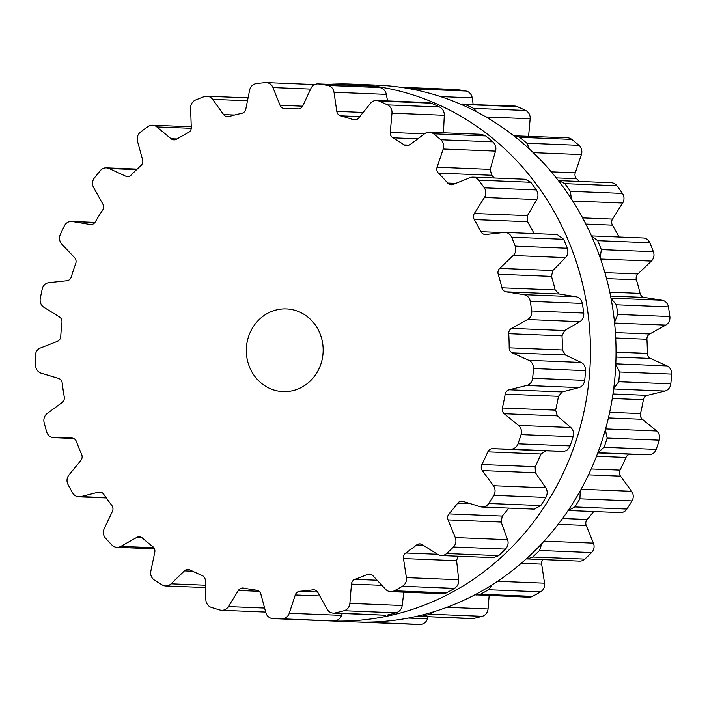 <?xml version="1.0" encoding="UTF-8"?>
<svg xmlns="http://www.w3.org/2000/svg" width="707" height="707" viewBox="0 0 707 707"><rect width="100%" height="100%" fill="white"/><g stroke="black" fill="none" stroke-linecap="round" stroke-linejoin="round"><path stroke-width="1.06" d="M563.046 228.697A268.598 249.385 92.3 0 1 330.213 620.896A268.598 249.385 92.3 0 1 328.101 620.808A268.598 249.385 92.3 0 0 330.213 620.896L355.798 621.93A268.598 249.385 92.3 0 0 588.631 229.731A268.598 249.385 92.3 0 1 355.798 621.93L330.213 620.896A268.598 249.385 92.3 0 0 563.046 228.697A268.598 249.385 92.3 0 0 351.856 84.151A268.598 249.385 92.3 0 1 563.046 228.697M328.905 84.363A268.598 249.385 92.3 0 1 351.856 84.151L377.45 85.176A268.598 249.385 92.3 0 1 588.631 229.731A268.598 249.385 92.3 0 0 377.45 85.176L351.856 84.151A268.598 249.385 92.3 0 0 328.905 84.363M144.14 129.337A268.598 249.385 92.3 0 1 147.913 126.597A8.272 7.68 92.3 0 1 152.465 125.219A8.272 7.68 92.3 0 1 156.848 126.924L171.023 138.713A5.515 5.126 -87.7 0 0 176.635 139.155A241.697 224.419 92.3 0 1 182.45 135.797A241.697 224.419 92.3 0 1 188.354 132.624A5.515 5.126 -87.7 0 0 191.27 127.419L190.607 108.091A8.272 7.68 92.3 0 1 195.539 100.032A268.598 249.385 92.3 0 1 199.789 98.3A268.598 249.385 92.3 0 1 204.076 96.647A8.272 7.68 92.3 0 1 206.895 96.196A8.272 7.68 92.3 0 1 212.639 99.36L223.624 114.596A5.515 5.126 -87.7 0 0 228.953 116.531A241.697 224.419 92.3 0 1 235.351 114.826A241.697 224.419 92.3 0 1 241.785 113.332A5.515 5.126 -87.7 0 0 245.806 109.064L249.633 90.134A8.272 7.68 92.3 0 1 256.261 83.638A268.598 249.385 92.3 0 1 260.777 83.09A268.598 249.385 92.3 0 1 265.302 82.639A8.272 7.68 92.3 0 1 266.23 82.613A8.272 7.68 92.3 0 1 272.955 87.562L280.069 105.281A5.515 5.126 -87.7 0 0 284.771 108.586A241.697 224.419 92.3 0 1 291.346 108.648A241.697 224.419 92.3 0 1 294.483 108.745A241.697 224.419 92.3 0 1 297.921 108.913A5.515 5.126 -87.7 0 0 302.799 105.856L310.868 88.516A8.272 7.68 92.3 0 1 318.07 83.921A8.272 7.68 92.3 0 1 318.777 83.992A268.598 249.385 92.3 0 1 323.276 84.672A268.598 249.385 92.3 0 1 327.748 85.441A8.272 7.68 92.3 0 1 334.013 92.272L336.797 111.361A5.515 5.126 -87.7 0 0 340.588 115.824A241.697 224.419 92.3 0 1 346.934 117.645A241.697 224.419 92.3 0 1 353.226 119.669A5.515 5.126 -87.7 0 0 358.652 118.007L370.459 103.346A8.272 7.68 92.3 0 1 376.584 100.482A8.272 7.68 92.3 0 1 379.155 101.074A268.598 249.385 92.3 0 1 383.344 102.939A268.598 249.385 92.3 0 1 387.498 104.883A8.272 7.68 92.3 0 1 391.978 113.182L390.264 132.456A5.515 5.126 -87.7 0 0 392.889 137.794A241.697 224.419 92.3 0 1 398.607 141.267A241.697 224.419 92.3 0 1 404.227 144.908A5.515 5.126 -87.7 0 0 409.857 144.749L424.668 133.694A8.272 7.68 92.3 0 1 429.352 132.218A8.272 7.68 92.3 0 1 433.603 133.817A268.598 249.385 92.3 0 1 437.218 136.743A268.598 249.385 92.3 0 1 440.788 139.747A8.272 7.68 92.3 0 1 443.209 149L437.094 167.232A5.515 5.126 -87.7 0 0 438.402 173.118A241.697 224.419 92.3 0 1 443.13 178.014A241.697 224.419 92.3 0 1 447.725 183.051A5.515 5.126 -87.7 0 0 453.205 184.403L470.075 177.643A8.272 7.68 92.3 0 1 473.054 177.13A8.272 7.68 92.3 0 1 478.692 180.161A268.598 249.385 92.3 0 1 481.52 183.97A268.598 249.385 92.3 0 1 484.277 187.832A8.272 7.68 92.3 0 1 484.472 197.456L474.353 213.505A5.515 5.126 -87.7 0 0 474.264 219.568A241.697 224.419 92.3 0 1 477.702 225.586A241.697 224.419 92.3 0 1 480.981 231.702A5.515 5.126 -87.7 0 0 485.965 234.485L503.844 232.444A8.272 7.68 92.3 0 1 504.948 232.4A8.272 7.68 92.3 0 1 511.603 237.19A268.598 249.385 92.3 0 1 513.45 241.635A268.598 249.385 92.3 0 1 515.217 246.124A8.272 7.68 92.3 0 1 513.194 255.519L499.699 268.377A5.515 5.126 -87.7 0 0 498.205 274.228A241.697 224.419 92.3 0 1 500.149 280.988A241.697 224.419 92.3 0 1 501.899 287.802A5.515 5.126 -87.7 0 0 506.088 291.832L523.843 294.642A8.272 7.68 92.3 0 1 530.25 301.323A268.598 249.385 92.3 0 1 531.01 306.131A268.598 249.385 92.3 0 1 531.691 310.965A8.272 7.68 92.3 0 1 527.555 319.529L511.541 328.384A5.515 5.126 -87.7 0 0 508.74 333.669A241.697 224.419 92.3 0 1 509.058 340.739A241.697 224.419 92.3 0 1 509.181 347.826A5.515 5.126 -87.7 0 0 512.292 352.855L528.827 360.331A8.272 7.68 92.3 0 1 533.476 368.533A268.598 249.385 92.3 0 1 533.096 373.402A268.598 249.385 92.3 0 1 532.636 378.263A8.272 7.68 92.3 0 1 526.662 385.474L509.128 389.778A5.515 5.126 -87.7 0 0 505.205 394.153A241.697 224.419 92.3 0 1 503.87 401.099A241.697 224.419 92.3 0 1 502.359 408.001A5.515 5.126 -87.7 0 0 504.206 413.71L518.461 425.393A8.272 7.68 92.3 0 1 521.068 434.593A268.598 249.385 92.3 0 1 519.574 439.215A268.598 249.385 92.3 0 1 518.01 443.81A8.272 7.68 92.3 0 1 510.569 449.201L492.611 448.68A5.515 5.126 -87.7 0 0 487.812 451.87A241.697 224.419 92.3 0 1 484.922 458.26A241.697 224.419 92.3 0 1 481.865 464.543A5.515 5.126 -87.7 0 0 482.333 470.588L493.415 485.736A8.272 7.68 92.3 0 1 493.813 495.351A268.598 249.385 92.3 0 1 491.303 499.442A268.598 249.385 92.3 0 1 488.723 503.481A8.272 7.68 92.3 0 1 482.112 507.025A8.272 7.68 92.3 0 1 480.283 506.716L463.041 501.396A5.515 5.126 -87.7 0 0 457.659 503.207A241.697 224.419 92.3 0 1 453.39 508.625A241.697 224.419 92.3 0 1 448.98 513.909A5.515 5.126 -87.7 0 0 448.035 519.892L455.264 537.559A8.272 7.68 92.3 0 1 453.426 546.997A268.598 249.385 92.3 0 1 450.05 550.285A268.598 249.385 92.3 0 1 446.621 553.519A8.272 7.68 92.3 0 1 441.301 555.525A8.272 7.68 92.3 0 1 437.713 554.394L422.265 544.62A5.515 5.126 -87.7 0 0 416.644 544.938A241.697 224.419 92.3 0 1 411.262 549.047A241.697 224.419 92.3 0 1 405.774 552.989A5.515 5.126 -87.7 0 0 403.485 558.548L406.392 577.619A8.272 7.68 92.3 0 1 402.433 586.28A268.598 249.385 92.3 0 1 398.412 588.569A268.598 249.385 92.3 0 1 394.356 590.787A8.272 7.68 92.3 0 1 390.644 591.644A8.272 7.68 92.3 0 1 385.536 589.249L372.845 575.631A5.515 5.126 -87.7 0 0 367.331 574.429A241.697 224.419 92.3 0 1 361.18 576.983A241.697 224.419 92.3 0 1 354.967 579.333A5.515 5.126 -87.7 0 0 351.467 584.106L349.877 603.389A8.272 7.68 92.3 0 1 344.044 610.724A268.598 249.385 92.3 0 1 339.625 611.873A268.598 249.385 92.3 0 1 335.189 612.934A8.272 7.68 92.3 0 1 333.306 613.11A8.272 7.68 92.3 0 1 327.014 609.089L317.894 592.484A5.515 5.126 -87.7 0 0 312.839 589.841A241.697 224.419 92.3 0 1 306.299 590.663A241.697 224.419 92.3 0 1 299.741 591.282A5.515 5.126 -87.7 0 0 295.261 594.976L289.26 613.252A8.272 7.68 92.3 0 1 281.934 618.811A268.598 249.385 92.3 0 1 277.391 618.74A268.598 249.385 92.3 0 1 273.918 618.634A268.598 249.385 92.3 0 1 272.858 618.581A8.272 7.68 92.3 0 1 265.841 612.66L260.856 594.11A5.515 5.126 -87.7 0 0 256.579 590.195A241.697 224.419 92.3 0 1 250.066 589.24A241.697 224.419 92.3 0 1 243.579 588.091A5.515 5.126 -87.7 0 0 238.392 590.469L228.37 606.597A8.272 7.68 92.3 0 1 221.662 610.291A8.272 7.68 92.3 0 1 220.001 610.026A268.598 249.385 92.3 0 1 215.626 608.745A268.598 249.385 92.3 0 1 211.278 607.375A8.272 7.68 92.3 0 1 205.861 599.748L205.322 580.412A5.515 5.126 -87.7 0 0 202.087 575.471A241.697 224.419 92.3 0 1 196.007 572.803A241.697 224.419 92.3 0 1 190.006 569.948A5.515 5.126 -87.7 0 0 184.43 570.867L171.023 583.823A8.272 7.68 92.3 0 1 165.571 585.953A8.272 7.68 92.3 0 1 162.133 584.91A268.598 249.385 92.3 0 1 158.2 582.497A268.598 249.385 92.3 0 1 154.312 580.005A8.272 7.68 92.3 0 1 150.83 571.159L154.78 552.255A5.515 5.126 -87.7 0 0 152.792 546.599A241.697 224.419 92.3 0 1 147.524 542.384A241.697 224.419 92.3 0 1 142.381 538.009A5.515 5.126 -87.7 0 0 136.778 537.408L120.817 546.387A8.272 7.68 92.3 0 1 116.955 547.324A8.272 7.68 92.3 0 1 111.962 545.053A268.598 249.385 92.3 0 1 108.719 541.659A268.598 249.385 92.3 0 1 105.537 538.204A8.272 7.68 92.3 0 1 104.212 528.686L112.395 511.408A5.515 5.126 -87.7 0 0 111.786 505.39A241.697 224.419 92.3 0 1 107.667 499.893A241.697 224.419 92.3 0 1 103.699 494.264A5.515 5.126 -87.7 0 0 98.423 492.178L80.907 496.614A8.272 7.68 92.3 0 1 78.857 496.835A8.272 7.68 92.3 0 1 72.662 492.965A268.598 249.385 92.3 0 1 70.302 488.793A268.598 249.385 92.3 0 1 68.022 484.587A8.272 7.68 92.3 0 1 68.941 475.007L80.845 460.434A5.515 5.126 -87.7 0 0 81.641 454.433A241.697 224.419 92.3 0 1 78.928 447.991A241.697 224.419 92.3 0 1 76.391 441.477A5.515 5.126 -87.7 0 0 71.769 438.04L53.812 437.651A8.272 7.68 92.3 0 1 53.679 437.651A8.272 7.68 92.3 0 1 46.68 431.897A268.598 249.385 92.3 0 1 45.363 427.231A268.598 249.385 92.3 0 1 44.126 422.53A8.272 7.68 92.3 0 1 47.228 413.48L62.11 402.539A5.515 5.126 -87.7 0 0 64.266 396.927A241.697 224.419 92.3 0 1 63.126 389.955A241.697 224.419 92.3 0 1 62.181 382.955A5.515 5.126 -87.7 0 0 58.504 378.386L41.227 373.199A8.272 7.68 92.3 0 1 35.65 365.705A268.598 249.385 92.3 0 1 35.456 360.826A268.598 249.385 92.3 0 1 35.35 355.939A8.272 7.68 92.3 0 1 40.44 347.994L57.355 341.357A5.515 5.126 -87.7 0 0 60.74 336.488A241.697 224.419 92.3 0 1 61.253 329.427A241.697 224.419 92.3 0 1 61.951 322.374A5.515 5.126 -87.7 0 0 59.45 316.957L43.94 307.306A8.272 7.68 92.3 0 1 40.281 298.54A268.598 249.385 92.3 0 1 41.218 293.75A268.598 249.385 92.3 0 1 42.243 288.986A8.272 7.68 92.3 0 1 49.004 282.641L66.891 280.732A5.515 5.126 -87.7 0 0 71.292 276.914A241.697 224.419 92.3 0 1 73.413 270.198A241.697 224.419 92.3 0 1 75.72 263.552A5.515 5.126 -87.7 0 0 74.553 257.631L61.783 244.109A8.272 7.68 92.3 0 1 60.272 234.627A268.598 249.385 92.3 0 1 62.287 230.235A268.598 249.385 92.3 0 1 64.372 225.887A8.272 7.68 92.3 0 1 71.495 221.441A8.272 7.68 92.3 0 1 72.379 221.538L90.116 224.481A5.515 5.126 -87.7 0 0 95.251 221.954A241.697 224.419 92.3 0 1 98.856 216.006A241.697 224.419 92.3 0 1 102.621 210.173A5.515 5.126 -87.7 0 0 102.86 204.111L93.633 187.576A8.272 7.68 92.3 0 1 94.358 177.978A268.598 249.385 92.3 0 1 97.327 174.258A268.598 249.385 92.3 0 1 100.35 170.59A8.272 7.68 92.3 0 1 106.368 167.859A8.272 7.68 92.3 0 1 109.09 168.522L125.572 176.123A5.515 5.126 -87.7 0 0 131.122 175.053A241.697 224.419 92.3 0 1 135.983 170.246A241.697 224.419 92.3 0 1 140.967 165.597A5.515 5.126 -87.7 0 0 142.602 159.782L137.494 141.267A8.272 7.68 92.3 0 1 140.41 132.156A268.598 249.385 92.3 0 1 144.14 129.337M250.543 369.328A41.377 38.417 -87.7 0 0 283.074 391.598A41.377 38.417 -87.7 0 0 323.126 351.803A41.377 38.417 -87.7 0 0 286.406 308.915A41.377 38.417 -87.7 0 0 250.543 369.328M318.07 83.921L370.857 86.086A268.598 249.385 -87.7 0 1 375.346 86.767A268.598 249.385 -87.7 0 1 379.818 87.544C383.415 88.516 385.58 90.796 386.331 94.376L387.56 100.924M376.584 100.482L428.681 102.586L431.235 103.178A268.598 249.385 -87.7 0 1 435.415 105.034A268.598 249.385 -87.7 0 1 439.568 106.987C442.821 108.896 444.394 111.662 444.296 115.294L443.466 132.783M429.352 132.218L481.485 134.321L485.674 135.912A268.598 249.385 -87.7 0 1 489.297 138.846A268.598 249.385 -87.7 0 1 492.859 141.842C495.563 144.564 496.447 147.648 495.519 151.104L490.207 169.371L491.665 175.265A241.697 224.419 -87.7 0 1 494.334 177.987M473.054 177.13L525.248 179.233L530.771 182.256A268.598 249.385 -87.7 0 1 533.591 186.065A268.598 249.385 -87.7 0 1 536.348 189.936C538.327 193.285 538.478 196.502 536.79 199.568L527.466 215.644L527.528 221.715A241.697 224.419 -87.7 0 1 530.966 227.734A241.697 224.419 -87.7 0 1 534.103 233.575M504.948 232.4L557.213 234.512L563.673 239.284A268.598 249.385 -87.7 0 1 565.52 243.738A268.598 249.385 -87.7 0 1 567.297 248.228C568.437 252.01 567.845 255.139 565.512 257.622L552.812 270.516L551.469 276.375A241.697 224.419 -87.7 0 1 553.413 283.136A241.697 224.419 -87.7 0 1 555.163 289.95L559.202 293.979L576.161 296.754C579.333 297.355 581.393 299.574 582.321 303.418A268.598 249.385 -87.7 0 1 583.081 308.234A268.598 249.385 -87.7 0 1 583.761 313.06C583.991 317.036 582.701 319.891 579.873 321.641L564.654 330.531L562.003 335.816A241.697 224.419 -87.7 0 1 562.321 342.895A241.697 224.419 -87.7 0 1 562.445 349.974L565.406 354.994L581.136 362.444C584.062 363.919 585.537 366.65 585.546 370.627A268.598 249.385 -87.7 0 1 585.166 375.505A268.598 249.385 -87.7 0 1 584.707 380.366C584.017 384.281 582.108 386.685 578.98 387.577L562.242 391.917L558.468 396.3A241.697 224.419 -87.7 0 1 557.134 403.246A241.697 224.419 -87.7 0 1 555.622 410.148L557.319 415.857L570.779 427.505C573.262 429.759 574.049 432.817 573.138 436.687A268.598 249.385 -87.7 0 1 571.654 441.318A268.598 249.385 -87.7 0 1 570.081 445.914C568.508 449.519 566.113 451.322 562.887 451.313L545.724 450.819L541.076 454.018A241.697 224.419 -87.7 0 1 538.186 460.407A241.697 224.419 -87.7 0 1 535.128 466.691L535.446 472.727L545.733 487.848C547.607 490.738 547.66 493.937 545.884 497.454A268.598 249.385 -87.7 0 1 543.374 501.537A268.598 249.385 -87.7 0 1 540.802 505.576L534.342 509.128L482.112 507.025M273.918 618.634L325.989 620.728A268.598 249.385 -87.7 0 0 329.471 620.843A268.598 249.385 -87.7 0 0 334.004 620.914C337.707 620.613 340.235 618.766 341.578 615.364L342.285 613.473M335.189 612.934L385.386 615.214L333.306 613.11M387.259 615.037A268.598 249.385 -87.7 0 0 391.696 613.976A268.598 249.385 -87.7 0 0 396.114 612.828C399.641 611.546 401.664 609.107 402.186 605.501L403.847 592.174M448.98 513.909L502.244 516.057A241.697 224.419 -87.7 0 0 506.654 510.781A241.697 224.419 -87.7 0 0 508.793 508.103M502.244 516.057L501.148 522.04L507.573 539.671C508.713 543.02 508.024 546.158 505.496 549.092A268.598 249.385 -87.7 0 1 502.12 552.388A268.598 249.385 -87.7 0 1 498.7 555.614L493.468 557.629L441.301 555.525M394.356 590.787L446.426 592.881L442.759 593.739L390.644 591.644M446.426 592.881A268.598 249.385 -87.7 0 0 450.483 590.672A268.598 249.385 -87.7 0 0 454.504 588.374C457.623 586.2 459.029 583.319 458.702 579.731L456.598 560.686L457.906 556.188M402.389 87.544L456.245 89.497A8.272 7.68 92.3 0 1 456.961 89.559A268.598 249.385 92.3 0 1 461.45 90.24A268.598 249.385 92.3 0 1 465.922 91.017A8.272 7.68 92.3 0 1 472.196 97.84L473.142 104.38M460.566 104.168L514.758 106.059A8.272 7.68 92.3 0 1 517.338 106.642A268.598 249.385 92.3 0 1 521.519 108.507A268.598 249.385 92.3 0 1 525.672 110.46A8.272 7.68 92.3 0 1 530.153 118.758L528.597 136.221M513.803 135.788L567.527 137.785A8.272 7.68 92.3 0 1 571.777 139.385A268.598 249.385 92.3 0 1 575.401 142.319A268.598 249.385 92.3 0 1 578.962 145.315A8.272 7.68 92.3 0 1 581.384 154.568L575.268 172.8A5.515 5.126 -87.7 0 0 576.585 178.694A241.697 224.419 92.3 0 1 579.245 181.416M558.389 180.594L611.228 182.706A8.272 7.68 92.3 0 1 616.875 185.729A268.598 249.385 92.3 0 1 619.694 189.538A268.598 249.385 92.3 0 1 622.452 193.409A8.272 7.68 92.3 0 1 622.655 203.033L612.527 219.082A5.515 5.126 -87.7 0 0 612.439 225.144A241.697 224.419 92.3 0 1 615.877 231.154A241.697 224.419 92.3 0 1 619.014 237.004M591.476 235.891L643.123 237.976A8.272 7.68 92.3 0 1 649.777 242.757A268.598 249.385 92.3 0 1 651.624 247.211A268.598 249.385 92.3 0 1 653.401 251.701A8.272 7.68 92.3 0 1 651.368 261.086L637.873 273.945A5.515 5.126 -87.7 0 0 636.388 279.804A241.697 224.419 92.3 0 1 638.324 286.556A241.697 224.419 92.3 0 1 640.082 293.378A5.515 5.126 -87.7 0 0 644.263 297.408L662.026 300.219A8.272 7.68 92.3 0 1 668.424 306.891A268.598 249.385 92.3 0 1 669.184 311.707A268.598 249.385 92.3 0 1 669.865 316.533A8.272 7.68 92.3 0 1 665.738 325.096L649.715 333.96A5.515 5.126 -87.7 0 0 646.923 339.245A241.697 224.419 92.3 0 1 647.232 346.315A241.697 224.419 92.3 0 1 647.356 353.394A5.515 5.126 -87.7 0 0 650.475 358.431L667.001 365.908A8.272 7.68 92.3 0 1 671.65 374.1A268.598 249.385 92.3 0 1 671.27 378.979A268.598 249.385 92.3 0 1 670.81 383.839A8.272 7.68 92.3 0 1 664.845 391.042L647.303 395.346A5.515 5.126 -87.7 0 0 643.379 399.72A241.697 224.419 92.3 0 1 642.053 406.666A241.697 224.419 92.3 0 1 640.533 413.568A5.515 5.126 -87.7 0 0 642.38 419.286L656.644 430.97A8.272 7.68 92.3 0 1 659.242 440.161A268.598 249.385 92.3 0 1 657.757 444.791A268.598 249.385 92.3 0 1 656.184 449.387A8.272 7.68 92.3 0 1 648.743 454.769L630.794 454.248A5.515 5.126 -87.7 0 0 625.987 457.447A241.697 224.419 92.3 0 1 623.097 463.827A241.697 224.419 92.3 0 1 620.039 470.12A5.515 5.126 -87.7 0 0 620.507 476.156L631.598 491.303A8.272 7.68 92.3 0 1 631.987 500.927A268.598 249.385 92.3 0 1 629.477 505.01A268.598 249.385 92.3 0 1 626.906 509.049A8.272 7.68 92.3 0 1 620.286 512.602L568.145 510.498L574.826 506.954A268.598 249.385 -87.7 0 0 577.407 502.916A268.598 249.385 -87.7 0 0 579.917 498.824L631.987 500.927M593.703 511.523A241.697 224.419 92.3 0 1 591.565 514.201A241.697 224.419 92.3 0 1 587.155 519.486A5.515 5.126 -87.7 0 0 586.209 525.469L593.438 543.135A8.272 7.68 92.3 0 1 591.6 552.565A268.598 249.385 92.3 0 1 588.224 555.861A268.598 249.385 92.3 0 1 584.804 559.087A8.272 7.68 92.3 0 1 579.484 561.093L526.255 558.875M542.835 559.617A5.515 5.126 -87.7 0 0 541.659 564.115L544.567 583.187A8.272 7.68 92.3 0 1 540.608 591.847A268.598 249.385 92.3 0 1 536.586 594.145A268.598 249.385 92.3 0 1 532.53 596.355A8.272 7.68 92.3 0 1 528.818 597.212L474.865 594.808M489.156 595.612L488.051 608.957A8.272 7.68 92.3 0 1 482.218 616.301A268.598 249.385 92.3 0 1 477.799 617.45A268.598 249.385 92.3 0 1 473.372 618.51A8.272 7.68 92.3 0 1 471.481 618.687L417.289 616.186M428.062 616.937L427.443 618.828A8.272 7.68 92.3 0 1 420.108 624.387A268.598 249.385 92.3 0 1 415.575 624.316A268.598 249.385 92.3 0 1 412.093 624.201L360.022 622.098A268.598 249.385 -87.7 0 0 363.504 622.213A268.598 249.385 -87.7 0 0 368.038 622.284L420.108 624.387M404.165 87.394L456.961 89.559M416.759 90.151L413.851 88.914A268.598 249.385 -87.7 0 0 409.38 88.145A268.598 249.385 -87.7 0 0 404.89 87.465M462.67 103.956L465.268 104.548L517.338 106.642M477.207 112.13L473.602 108.357A268.598 249.385 -87.7 0 0 469.448 106.412A268.598 249.385 -87.7 0 0 465.268 104.548M515.394 135.682L519.707 137.291L571.777 139.385M529.64 149.248L526.892 143.221A268.598 249.385 -87.7 0 0 523.33 140.216A268.598 249.385 -87.7 0 0 519.707 137.291M559.034 180.594L564.805 183.634L616.875 185.729M571.371 198.87L570.381 191.305A268.598 249.385 -87.7 0 0 567.624 187.443A268.598 249.385 -87.7 0 0 564.805 183.634M591.485 235.917L597.707 240.663L649.777 242.757M600.163 257.772L601.33 249.598A268.598 249.385 -87.7 0 0 599.554 245.108A268.598 249.385 -87.7 0 0 597.707 240.663M611.034 298.425L616.354 304.797L668.424 306.891M614.516 322.295L617.794 314.438A268.598 249.385 -87.7 0 0 617.114 309.604A268.598 249.385 -87.7 0 0 616.354 304.797M615.77 364.37L619.579 372.006L671.65 374.1M613.711 388.558L618.74 381.736A268.598 249.385 -87.7 0 0 619.199 376.875A268.598 249.385 -87.7 0 0 619.579 372.006M605.351 429.803L607.172 438.066L659.242 440.161M360.022 622.098A268.598 249.385 -87.7 0 1 358.962 622.054L358.546 622.027M597.919 452.56L604.114 447.284A268.598 249.385 -87.7 0 0 605.678 442.688A268.598 249.385 -87.7 0 0 607.172 438.066M369.805 622.072L368.038 622.284M580.261 490.773L579.917 498.824M433.939 611.714L430.148 614.197A268.598 249.385 -87.7 0 1 425.729 615.346A268.598 249.385 -87.7 0 1 421.292 616.407L419.392 616.584M541.836 543.559L539.529 550.47L591.6 552.565M492.16 584.804L488.537 589.753A268.598 249.385 -87.7 0 1 484.516 592.042A268.598 249.385 -87.7 0 1 480.46 594.26L476.704 595.108M527.316 558.99L532.733 556.992A268.598 249.385 -87.7 0 0 536.153 553.758A268.598 249.385 -87.7 0 0 539.529 550.47M156.848 126.924L191.235 128.312M171.023 138.713L176.98 138.952M125.572 176.123L129.24 176.273M109.09 168.522L136.628 169.627M212.639 99.36L247.485 100.765M223.624 114.596L234.53 115.038M90.116 224.481L91.291 224.526M72.379 221.538L94.924 222.449M272.955 87.562L310.603 89.082M280.069 105.281L302.631 106.191M318.777 83.992L370.857 86.086M327.748 85.441L379.818 87.544M334.013 92.272L386.331 94.376M336.797 111.361L363.151 112.422M340.588 115.824L359.783 116.602M353.226 119.669L355.921 119.775M379.155 101.074L431.235 103.178M387.498 104.883L439.568 106.987M391.978 113.182L444.296 115.294M390.264 132.456L424.474 133.835M392.889 137.794L417.828 138.802M404.227 144.908L409.3 145.112M433.603 133.817L485.674 135.912M440.788 139.747L492.859 141.842M443.209 149L495.519 151.104M53.812 437.651L73.616 438.455L53.679 437.651M437.094 167.232L490.207 169.371M438.402 173.118L491.665 175.265M447.725 183.051L455.768 183.378M478.692 180.161L530.771 182.256M484.277 187.832L536.348 189.936M484.472 197.456L536.79 199.568M80.907 496.614L106.041 497.631M474.353 213.505L527.466 215.644M98.423 492.178L101.136 492.293M474.264 219.568L527.528 221.715M480.981 231.702L502.659 232.576M511.603 237.19L563.673 239.284M515.217 246.124L567.297 248.228M513.194 255.519L565.512 257.622M120.817 546.387L153.861 547.713M499.699 268.377L552.812 270.516M136.778 537.408L141.868 537.612M498.205 274.228L551.469 276.375M501.899 287.802L555.163 289.95M506.088 291.832L559.202 293.979M523.843 294.642L576.161 296.754M530.25 301.323L582.321 303.418M531.691 310.965L583.761 313.06M527.555 319.529L579.873 321.641M171.023 583.823L205.454 585.219M511.541 328.384L564.654 330.531M184.43 570.867L192.569 571.194M508.74 333.669L562.003 335.816M509.181 347.826L562.445 349.974M512.292 352.855L565.406 354.994M528.827 360.331L581.136 362.444M533.476 368.533L585.546 370.627M532.636 378.263L584.707 380.366M526.662 385.474L578.98 387.577M228.37 606.597L264.604 608.055M509.128 389.778L562.242 391.917M238.392 590.469L259.089 591.308M505.205 394.153L558.468 396.3M502.359 408.001L555.622 410.148M504.206 413.71L557.319 415.857M518.461 425.393L570.779 427.505M521.068 434.593L573.138 436.687M518.01 443.81L570.081 445.914M281.934 618.811L334.004 620.914M510.569 449.201L562.887 451.313M289.26 613.252L341.578 615.364M492.611 448.68L545.724 450.819M295.261 594.976L319.811 595.966M487.812 451.87L541.076 454.018M299.741 591.282L317.602 592.006M481.865 464.543L535.128 466.691M312.839 589.841L314.562 589.912M482.333 470.588L535.446 472.727M493.415 485.736L545.733 487.848M493.813 495.351L545.884 497.454M488.723 503.481L540.802 505.576M344.044 610.724L396.114 612.828M349.877 603.389L402.186 605.501M351.467 584.106L381.886 585.334M457.659 503.207L470.623 503.738M354.967 579.333L377.131 580.226M367.331 574.429L371.511 574.597M448.035 519.892L501.148 522.04M455.264 537.559L507.573 539.671M453.426 546.997L505.496 549.092M446.621 553.519L498.7 555.614M402.433 586.28L454.504 588.374M406.392 577.619L458.702 579.731M403.485 558.548L456.598 560.686M416.644 544.938L423.184 545.203M405.774 552.989L437.527 554.27M413.851 88.914L465.922 91.017M440.47 96.559L472.196 97.84M473.602 108.357L525.672 110.46M485.983 116.973L530.153 118.758M526.892 143.221L578.962 145.315M533.228 152.632L581.384 154.568M551.274 171.836L575.268 172.8M556.241 177.872L576.585 178.694M570.381 191.305L622.452 193.409M572.75 201.018L622.655 203.033M582.621 217.871L612.527 219.082M585.847 224.066L612.439 225.144M601.33 249.598L653.401 251.701M600.605 259.045L651.368 261.086M604.892 272.619L637.873 273.945M606.544 278.602L636.388 279.804M609.77 292.15L640.082 293.378M610.574 296.047L644.263 297.408M610.981 298.16L662.026 300.219M617.794 314.438L669.865 316.533M614.586 323.037L665.738 325.096M615.39 332.573L649.715 333.96M615.7 337.981L646.923 339.245M616.036 352.13L647.356 353.394M615.991 357.035L650.475 358.431M615.797 363.84L667.001 365.908M618.74 381.736L670.81 383.839M613.658 388.983L664.845 391.042M612.969 393.967L647.303 395.346M612.271 398.465L643.379 399.72M609.664 412.322L640.533 413.568M608.409 417.917L642.38 419.286M605.599 428.91L656.644 430.97M604.114 447.284L656.184 449.387M597.857 452.719L648.743 454.769M408.372 618.059L427.443 618.828M597.786 452.922L630.794 454.248M596.505 456.254L625.987 457.447M591.193 468.953L620.039 470.12M588.471 474.865L620.507 476.156M581.092 489.271L631.598 491.303M421.292 616.407L473.372 618.51M574.826 506.954L626.906 509.049M430.148 614.197L482.218 616.301M446.912 607.304L488.051 608.957M562.542 518.487L587.155 519.486M558.168 524.338L586.209 525.469M544.072 541.138L593.438 543.135M480.46 594.26L532.53 596.355M532.733 556.992L584.804 559.087M488.537 589.753L540.608 591.847M497.551 581.295L544.567 583.187M521.236 563.293L541.659 564.115M191.244 126.783L152.465 125.219M137.185 169.106L106.368 167.859M248.077 97.858L206.895 96.196M94.968 222.396L71.495 221.441M314.783 84.575L266.23 82.613M298.522 108.913L294.483 108.745M106.262 497.94L78.857 496.835M154.471 548.835L116.955 547.324M205.516 587.561L165.571 585.953M265.682 612.068L221.662 610.291"/></g></svg>
